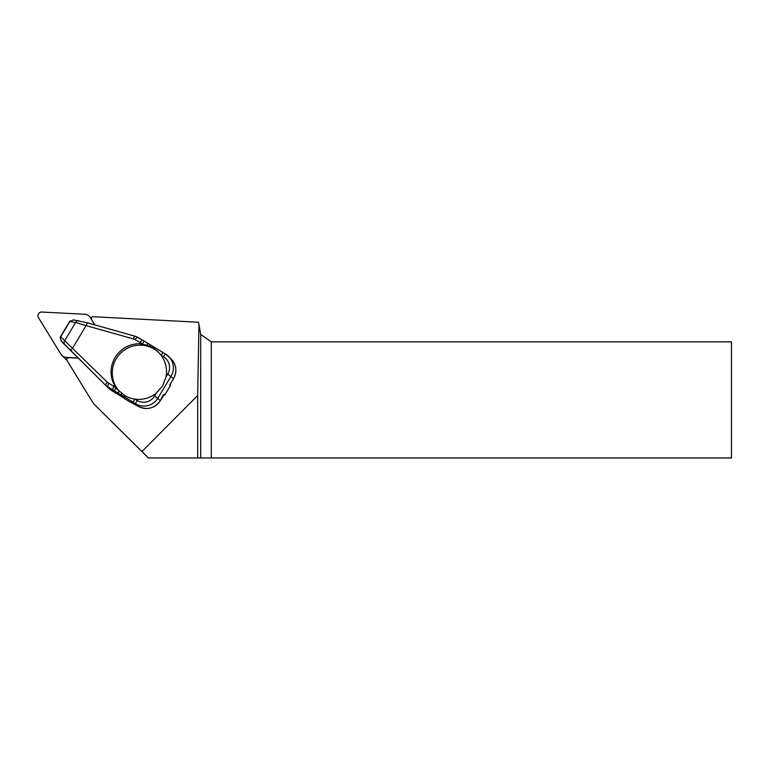 <?xml version="1.0" encoding="UTF-8"?>
<svg xmlns="http://www.w3.org/2000/svg" width="770" height="770" viewBox="0 0 770 770"><rect width="100%" height="100%" fill="white"/><g stroke="black" fill="none" stroke-linecap="round" stroke-linejoin="round"><path stroke-width="1.16" d="M152.932 348.05A3.484 0.529 -59.4 0 1 153.942 347.145L163.278 352.708A3.484 0.501 -59.3 0 1 163.288 352.718A3.484 0.501 -59.3 0 0 161.132 355.345L163.433 356.703A12.772 12.638 134.8 0 1 167.735 374.095L165.974 377.04A27.633 27.335 -45.2 0 0 152.932 348.05L147.195 345.239L139.428 343.69C128.994 343.949 120.871 348.56 115.048 357.511C109.889 366.857 109.715 376.097 114.509 385.231L116.155 387.724L114.22 390.775L135.741 403.836A16.257 16.083 -45.2 0 0 157.937 398.109L171.065 376.222A16.257 16.083 -45.2 0 0 165.588 354.084A3.484 0.501 -59.3 0 0 165.569 354.075L142.835 340.282A3.484 1.174 -59.8 0 0 142.806 340.263L135.318 336.298A3.484 1.117 -74.3 0 0 135.251 336.269L87.982 322.957A3.484 1.117 -74.3 0 1 88.059 322.986L135.164 336.259M114.509 385.231L113.835 386.347L124.519 395.414A27.633 27.335 -45.2 0 0 156.368 393.047L154.606 395.992A12.772 12.638 134.8 0 1 137.166 400.487L134.865 399.13A3.484 0.501 120.7 0 0 133.441 402.479M118.975 390.948L119.475 391.439A3.484 2.146 122.6 0 1 116.684 392.286M119.677 391.632A27.633 27.335 134.8 0 1 116.232 358.695A27.633 27.335 134.8 0 1 158.88 352.689M165.974 377.04L162.595 385.905L156.368 393.047M78.348 358.166L69.031 357.675A2.32 2.3 -45.2 0 0 66.586 359.792L92.005 401.208A23.225 22.965 -45.2 0 0 95.355 405.434A23.225 22.965 -45.2 0 0 95.393 405.482L141.959 451.528L197.669 395.511L198.958 324.555L198.554 322.235L92.448 316.672A2.32 2.3 -45.2 0 0 91.745 319.81L94.864 324.892M124.721 398.764L124.047 398.08A2.32 2.3 -45.2 0 1 123.691 397.82L124.278 398.417A2.32 2.3 -45.2 0 0 124.721 398.764L131.449 402.749A2.32 2.3 -45.2 0 0 132.738 403.057M198.958 324.555L200.701 334.43L200.701 457.967L731.5 457.967L731.5 341.851L211.298 341.851L200.701 334.43M197.669 395.511L197.669 457.967L200.701 457.967M197.669 457.967L148.389 457.967L109.148 419.15M141.959 451.528L148.466 457.967M211.298 457.967L211.298 341.851M124.047 398.08L111.092 390.207A11.608 11.483 134.8 0 1 108.878 388.494L61.061 340.994L105.827 385.462L114.22 390.775M173.51 378.676L173.529 378.676C177.254 371.506 176.455 364.922 171.142 358.926A16.257 16.083 134.8 0 1 173.519 378.657L170.651 383.431L170.334 385.655L164.838 394.808L163.25 395.77L163.25 394.817L160.381 400.544A16.257 16.083 134.8 0 1 138.186 406.271L131.449 402.749M112.988 390.043A3.484 1.174 120.2 0 1 113.835 386.347L107.338 382.286L64.69 340.677L75.585 322.505L86.086 325.604A3.484 1.117 -74.3 0 1 87.982 322.957L73.131 319.829M64.921 344.816A3.484 3.147 134.8 0 1 64.69 340.677L60.724 336.74L60.137 337.337L60.512 336.721L60.137 337.337L61.427 341.36M73.679 319.964L69.656 321.485L70.041 320.83L69.82 321.581L75.585 322.505A3.484 3.119 -80.9 0 1 78.819 320.744M60.974 340.715L105.827 385.462A3.484 1.174 134.8 0 1 107.338 382.286M71.206 351.072A3.484 1.174 134.8 0 1 72.717 347.896L86.086 325.604L133.354 338.916A3.484 1.117 -74.3 0 1 135.251 336.269L137.811 337.356A3.484 1.174 -59.8 0 1 137.849 337.375A3.484 1.174 -59.8 0 0 135.106 339.657L142.421 343.94L144.077 341.014L146.618 342.583A3.484 2.146 -57.4 0 0 146.531 342.525M147.195 345.239A3.484 2.146 -57.4 0 0 146.618 342.583L149.553 344.459A3.484 2.185 -57.4 0 0 149.467 344.411M150.275 346.635A3.484 2.185 -57.4 0 0 149.553 344.459L153.942 347.145A3.484 0.529 -59.4 0 1 153.962 347.164M122.045 393.682A3.484 2.185 122.6 0 1 119.62 394.163M108.84 383.441A3.484 1.174 120.2 0 0 108.002 387.137L111.111 390.217L108.878 388.494M170.006 385.327A0.934 0.914 -45.2 0 0 170.131 384.759M164.51 394.49A0.934 0.914 134.8 0 1 163.952 394.904M66.778 360.11A6.969 6.892 134.8 0 1 65.777 359.282L61.889 355.422A6.969 6.892 134.8 0 1 60.888 354.152L38.5 317.683A3.715 3.677 134.8 0 1 41.888 312.033L84.806 314.285A6.969 6.892 134.8 0 1 90.282 317.529L94.797 324.873M78.203 358.021L66.364 357.405A6.969 6.892 134.8 0 1 61.889 355.422M95.393 405.482L109.234 419.246M139.428 343.69L140.102 342.563A3.484 1.174 -59.8 0 1 142.806 340.263L144.077 341.014M134.259 403.942L138.196 406.281L135.741 403.836A3.484 0.501 120.7 0 1 137.166 400.487M142.758 340.244L137.849 337.375M138.196 406.281C147.109 410.449 154.51 408.543 160.401 400.573L154.606 395.992M170.671 383.46L173.529 378.676L167.735 374.095M133.354 338.916L135.106 339.657M60.724 336.74L69.82 321.581M69.656 321.485L60.512 336.721M123.604 397.744L111.101 390.217M131.256 402.238L134.23 403.932M163.433 356.703A3.484 0.501 -59.3 0 1 165.569 354.075L163.278 352.708M124.519 395.414A3.484 0.529 120.6 0 0 124.114 396.916M170.334 385.655A0.934 0.914 -45.2 0 0 170.209 384.538A0.934 0.934 0 0 1 170.334 385.664L164.847 394.817A0.934 0.914 134.8 0 1 163.731 395.212A0.934 0.934 0 0 0 164.847 394.817M91.409 318.645L90.282 317.529M67.298 358.329L66.364 357.405M95.355 405.434L109.196 419.198M171.142 358.926L165.569 354.075M60.291 337.048L69.849 321.119M163.25 394.817L164.097 394.817L160.401 400.573M169.872 384.201L170.112 384.827L170.613 383.547M91.418 318.385L89.282 316.258"/></g></svg>

